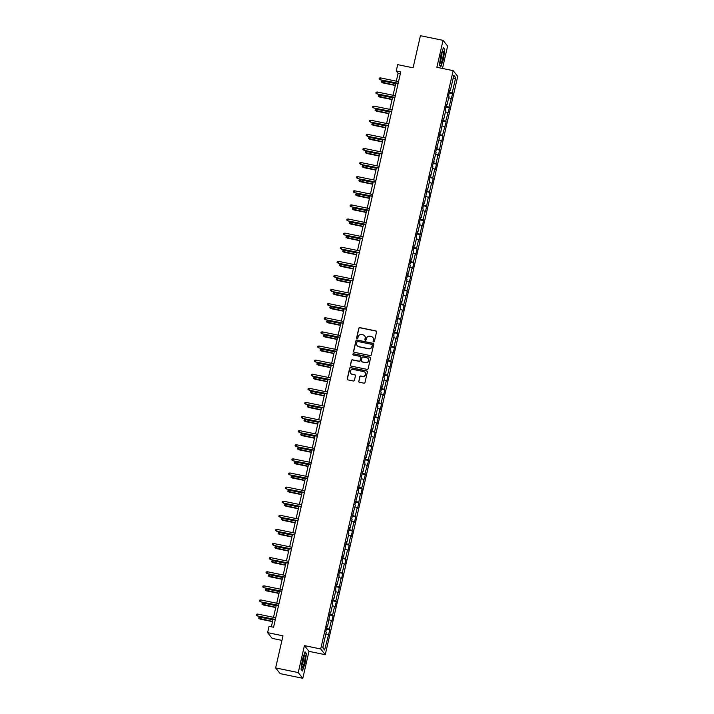 <?xml version="1.0" encoding="UTF-8"?>
<svg xmlns="http://www.w3.org/2000/svg" width="714" height="714" viewBox="0 0 714 714"><rect width="100%" height="100%" fill="white"/><g stroke="black" fill="none" stroke-linecap="round" stroke-linejoin="round"><path stroke-width="1.07" d="M373.627 341.926A0.643 0.625 -38.5 0 0 374.386 341.426L376.546 331.992A0.919 0.901 -38.5 0 0 375.867 330.921L359.883 327.637A0.919 0.901 -38.5 0 0 358.785 328.342L356.625 337.776A0.643 0.625 -38.5 0 0 357.107 338.525A0.643 0.625 -38.5 0 0 357.875 338.034L358.151 336.812A2.945 2.874 -38.5 0 1 361.641 334.554L362.98 334.83A2.945 2.874 -38.5 0 1 365.166 338.257L364.89 339.471A0.643 0.625 -38.5 0 0 365.363 340.221A0.643 0.625 -38.5 0 0 366.13 339.73L366.407 338.507A2.945 2.874 -38.5 0 1 369.906 336.249L371.235 336.526A2.945 2.874 -38.5 0 1 373.422 339.953L373.145 341.176A0.643 0.625 -38.5 0 0 373.627 341.926M358.731 381.178A0.919 0.901 -38.5 0 0 359.41 382.249L363.899 383.168A0.919 0.901 -38.5 0 0 364.988 382.463L367.389 371.994A0.919 0.901 -38.5 0 0 366.701 370.923L350.717 367.63A0.919 0.901 -38.5 0 0 349.628 368.335L347.227 378.813A0.919 0.901 -38.5 0 0 347.914 379.884L353.332 380.999A0.919 0.901 -38.5 0 0 354.421 380.294L355.447 375.814A0.919 0.901 -38.5 0 0 354.76 374.743L352.082 374.19A2.454 2.401 -38.5 0 1 350.565 370.557A2.454 2.401 -38.5 0 1 353.162 369.441L363.685 371.601A2.454 2.401 -38.5 0 1 365.202 375.234A2.454 2.401 -38.5 0 1 362.605 376.349L360.847 375.992A0.919 0.901 -38.5 0 0 359.758 376.697L358.856 381.338A0.919 0.901 -38.5 0 0 358.963 382.008M442.484 68.455L447.607 46.08L443.046 40.35L420.43 35.7L413.076 67.812L397.698 64.644L396.243 70.981L400.768 71.909L273.578 627.249L269.053 626.321L267.607 632.649L272.168 638.378L281.932 640.387M298.247 672.57L302.807 678.3L308.983 651.346L304.423 645.617L298.247 672.57L275.631 667.92L282.985 635.817L267.607 632.649M304.423 645.617L320.702 648.972L453.158 70.65L457.719 76.38L325.263 654.693L320.702 648.972M443.046 40.35L436.87 67.303L453.158 70.65M370.218 355.563A0.919 0.901 -38.5 0 0 371.316 354.858L373.717 344.38A0.919 0.901 -38.5 0 0 373.029 343.309L357.045 340.025A0.919 0.901 -38.5 0 0 355.956 340.73L353.555 351.208A0.919 0.901 -38.5 0 0 354.233 352.279L370.218 355.563M370.548 358.187L368.147 368.665A0.919 0.901 -38.5 0 1 367.058 369.37L351.074 366.077A0.919 0.901 -38.5 0 1 350.387 365.006L351.422 360.525A0.919 0.901 -38.5 0 1 352.511 359.82L358.99 361.15A0.919 0.901 -38.5 0 0 360.079 360.445L360.766 357.473A0.919 0.901 -38.5 0 0 360.079 356.402L353.332 355.019A0.643 0.625 -38.5 0 1 352.939 354.064A0.643 0.625 -38.5 0 1 353.617 353.778L369.87 357.116A0.919 0.901 -38.5 0 1 370.548 358.187M302.807 678.3L280.191 673.65L275.631 667.92M329.823 629.784L329.368 629.221L331.358 620.537L331.814 621.1L333.054 615.673L332.599 615.111L334.589 606.427L335.044 606.989L336.285 601.563L335.83 601.001L337.82 592.317L338.275 592.879L341.051 578.206L341.506 578.777L342.747 573.351L342.301 572.78L344.282 564.096L344.737 564.667L345.978 559.24L345.531 558.669L347.522 549.985L347.968 550.556L349.208 545.13L348.762 544.559L350.752 535.884L351.199 536.446L352.439 531.02L351.993 530.448L353.983 521.773L354.43 522.336L355.67 516.909L355.224 516.347L357.214 507.663L357.66 508.225L360.445 493.552L360.891 494.115L362.141 488.688L361.686 488.126L365.372 474.578L364.916 474.016L368.602 460.468L368.147 459.905L371.833 446.357L371.378 445.795L373.368 437.111L373.824 437.673L375.064 432.247L374.609 431.684L376.599 423L377.054 423.563L379.83 408.89L380.285 409.461L381.526 404.026L381.08 403.464L383.061 394.78L383.516 395.351L384.757 389.924L384.31 389.353L386.292 380.669L386.747 381.24L387.988 375.814L387.541 375.243L389.532 366.559L389.978 367.13L391.218 361.703L390.772 361.132L392.762 352.457L393.209 353.019L394.449 347.593L394.003 347.022L395.993 338.347L396.44 338.909L397.68 333.483L397.234 332.92L399.224 324.236L399.67 324.799L402.455 310.126L402.901 310.688L404.151 305.262L403.696 304.699L407.382 291.151L406.926 290.589L410.612 277.041L410.157 276.479L412.148 267.795L412.603 268.357L413.843 262.93L413.388 262.368L415.378 253.684L415.834 254.246L417.074 248.82L416.619 248.258L418.609 239.574L419.064 240.136L421.84 225.463L422.295 226.035L423.536 220.608L423.09 220.037L425.071 211.353L425.526 211.924L428.302 197.242L428.757 197.814L429.998 192.387L429.551 191.816L431.542 183.141L431.988 183.703L433.228 178.277L432.782 177.706L434.772 169.031L435.219 169.593L436.459 164.166L436.013 163.604L438.003 154.92L438.45 155.482L441.234 140.81L441.68 141.372L442.921 135.946L442.475 135.383L446.161 121.835L445.706 121.273L449.392 107.725L448.936 107.162L452.622 93.614L452.167 93.052L455.693 77.674L453.818 75.327L450.293 90.696L449.847 90.134L448.606 95.56L449.052 96.122L447.062 104.806L446.616 104.244L445.375 109.67L445.822 110.233L443.831 118.917L443.385 118.354L440.6 133.027L440.154 132.465L438.905 137.891L439.36 138.454L435.674 152.002L436.129 152.564L432.443 166.112L432.898 166.674L430.908 175.358L430.453 174.796L429.212 180.223L429.667 180.785L427.677 189.469L427.222 188.907L424.446 203.579L423.991 203.008L422.75 208.434L423.197 209.006L421.215 217.69L420.76 217.118L419.52 222.545L419.966 223.116L417.985 231.8L417.529 231.229L416.289 236.655L416.735 237.226L414.745 245.902L414.298 245.339L413.058 250.766L413.504 251.337L411.514 260.012L411.068 259.45L409.827 264.876L410.273 265.438L408.283 274.122L407.837 273.56L406.596 278.987L407.042 279.549L405.052 288.233L404.606 287.671L401.821 302.343L401.375 301.781L400.126 307.207L400.581 307.77L396.895 321.318L397.35 321.88L393.664 335.428L394.119 335.991L390.433 349.539L390.888 350.101L388.898 358.785L388.443 358.223L385.667 372.895L385.212 372.324L383.971 377.76L384.427 378.322L382.436 387.006L381.981 386.435L380.74 391.861L381.187 392.432L379.205 401.116L378.75 400.545L377.51 405.971L377.956 406.543L375.975 415.227L375.519 414.656L374.279 420.082L374.725 420.653L372.735 429.328L372.289 428.766L371.048 434.192L371.494 434.755L369.504 443.439L369.058 442.876L367.817 448.303L368.263 448.865L366.273 457.549L365.827 456.987L364.586 462.413L365.032 462.975L363.042 471.659L362.596 471.097L359.811 485.77L359.365 485.208L358.116 490.634L358.571 491.196L354.885 504.744L355.34 505.307L351.654 518.855L352.109 519.417L350.119 528.101L349.664 527.539L348.423 532.965L348.878 533.528L346.888 542.212L346.433 541.649L343.657 556.322L343.202 555.751L341.961 561.177L342.408 561.748L340.426 570.432L339.971 569.861L338.731 575.288L339.177 575.859L337.195 584.543L336.74 583.972L335.5 589.398L335.946 589.969L333.965 598.644L333.509 598.082L332.269 603.509L332.715 604.08L330.725 612.755L330.279 612.193L327.494 626.865L327.048 626.303L325.807 631.729L326.253 632.292L322.737 647.669L324.602 650.026L329.823 629.784L326.414 629.088M326.593 628.302L329.368 629.221M329.118 619.797L331.358 620.537M327.494 626.865L326.923 626.847M329.823 614.192L332.599 615.111M332.349 605.686L334.589 606.427M330.725 612.755L330.154 612.737M333.054 600.081L335.83 601.001M335.58 591.576L337.82 592.317M333.965 598.644L333.384 598.627M336.285 585.971L339.07 586.89M338.811 577.465L341.051 578.206M337.195 584.543L336.615 584.516M339.516 571.86L342.301 572.78M342.042 563.355L344.282 564.096M340.426 570.432L339.846 570.406M342.747 557.75L345.531 558.669M345.273 549.244L347.522 549.985M343.657 556.322L343.077 556.295M345.978 543.64L348.762 544.559M348.503 535.134L350.752 535.884M346.888 542.212L346.308 542.185M349.208 529.529L351.993 530.448M351.734 521.024L353.983 521.773M350.119 528.101L349.548 528.074M352.439 515.419L355.224 516.347M354.974 506.913L357.214 507.663M353.35 513.991L352.778 513.964M355.67 501.308L358.455 502.237M358.205 492.803L360.445 493.552M356.581 499.88L356.009 499.854M358.91 487.198L361.686 488.126M361.436 478.701L363.676 479.442M359.811 485.77L359.24 485.752M362.141 473.087L364.916 474.016M364.667 464.591L366.907 465.332M363.042 471.659L362.471 471.642M365.372 458.986L368.147 459.905M367.897 450.48L370.138 451.221M366.273 457.549L365.702 457.531M368.602 444.876L371.378 445.795M371.128 436.37L373.368 437.111M369.504 443.439L368.933 443.421M371.833 430.765L374.609 431.684M374.359 422.26L376.599 423M372.735 429.328L372.164 429.31M375.064 416.655L377.84 417.574M377.59 408.149L379.83 408.89M375.975 415.227L375.394 415.2M378.295 402.544L381.08 403.464M380.821 394.039L383.061 394.78M379.205 401.116L378.625 401.089M381.526 388.434L384.31 389.353M384.052 379.928L386.292 380.669M382.436 387.006L381.856 386.979M384.757 374.323L387.541 375.243M387.283 365.818L389.532 366.559M385.667 372.895L385.087 372.869M387.988 360.213L390.772 361.132M390.513 351.707L392.762 352.457M388.898 358.785L388.327 358.758M391.218 346.103L394.003 347.022M393.744 337.597L395.993 338.347M392.129 344.675L391.558 344.648M394.449 331.992L397.234 332.92M396.984 323.487L399.224 324.236M395.36 330.564L394.788 330.537M397.68 317.882L400.465 318.81M400.215 309.376L402.455 310.126M398.591 316.454L398.019 316.436M400.92 303.771L403.696 304.699M403.446 295.275L405.686 296.015M401.821 302.343L401.25 302.325M404.151 289.67L406.926 290.589M406.677 281.164L408.917 281.905M405.052 288.233L404.481 288.215M407.382 275.559L410.157 276.479M409.907 267.054L412.148 267.795M408.283 274.122L407.712 274.105M410.612 261.449L413.388 262.368M413.138 252.943L415.378 253.684M411.514 260.012L410.943 259.994M413.843 247.339L416.619 248.258M416.369 238.833L418.609 239.574M414.745 245.902L414.174 245.884M417.074 233.228L419.859 234.147M419.6 224.723L421.84 225.463M417.985 231.8L417.404 231.773M420.305 219.118L423.09 220.037M422.831 210.612L425.071 211.353M421.215 217.69L420.635 217.663M423.536 205.007L426.32 205.927M426.062 196.502L428.302 197.242M424.446 203.579L423.866 203.552M426.767 190.897L429.551 191.816M429.292 182.391L431.542 183.141M427.677 189.469L427.097 189.442M429.998 176.786L432.782 177.706M432.523 168.281L434.772 169.031M430.908 175.358L430.337 175.332M433.228 162.676L436.013 163.604M435.754 154.17L438.003 154.92M434.139 161.248L433.568 161.221M436.459 148.566L439.244 149.494M438.994 140.06L441.234 140.81M437.37 147.138L436.798 147.111M439.69 134.455L442.475 135.383M442.225 125.959L444.465 126.699M440.6 133.027L440.029 133.009M442.93 120.345L445.706 121.273M445.456 111.848L447.696 112.589M443.831 118.917L443.26 118.899M446.161 106.243L448.936 107.162M448.687 97.738L450.927 98.478M447.062 104.806L446.491 104.788M449.392 92.133L452.167 93.052M452.997 78.906L455.693 77.674M450.293 90.696L449.722 90.678M308.983 651.346L325.263 654.693M396.243 70.981L398.091 73.301L396.297 81.155M395.868 83.011L393.066 95.265M392.638 97.122L389.826 109.376M389.407 111.232L386.595 123.486M386.176 125.334L383.364 137.597M382.945 139.444L380.134 151.707M379.714 153.555L376.903 165.818M376.483 167.665L373.672 179.928M373.252 181.775L370.441 194.038M370.013 195.886L367.21 208.149M366.782 209.996L363.979 222.259M363.551 224.107L360.748 236.361M360.32 238.217L357.518 250.471M357.089 252.328L354.287 264.582M353.858 266.438L351.056 278.692M350.628 280.548L347.816 292.802M347.397 294.65L344.585 306.913M344.166 308.76L341.354 321.023M340.935 322.871L338.124 335.134M337.704 336.981L334.893 349.244M334.473 351.092L331.662 363.355M331.242 365.202L328.431 377.465M328.003 379.312L325.2 391.575M324.772 393.423L321.969 405.677M321.541 407.533L318.739 419.787M318.31 421.644L315.508 433.898M315.079 435.754L312.277 448.008M311.848 449.865L309.037 462.119M308.618 463.975L305.806 476.229M305.387 478.077L302.575 490.339M302.156 492.187L299.344 504.45M298.925 506.297L296.114 518.56M295.694 520.408L292.883 532.671M292.463 534.518L289.652 546.781M289.232 548.629L286.421 560.892M285.993 562.739L283.19 575.002M282.762 576.85L279.959 589.104M279.531 590.96L276.729 603.214M276.3 605.07L273.498 617.324M273.069 619.181L271.329 626.785M322.817 647.303L324.602 650.026M325.887 633.907L328.128 634.648M400.34 73.765L398.091 73.301M449.213 92.918L452.622 93.614M445.973 107.029L449.392 107.725M442.742 121.13L446.161 121.835M439.512 135.241L442.921 135.946M436.281 149.351L439.69 150.056M433.05 163.461L436.459 164.166M429.819 177.572L433.228 178.277M426.588 191.682L429.998 192.387M423.357 205.793L426.767 206.498M420.127 219.903L423.536 220.608M416.896 234.013L420.305 234.71M413.665 248.124L417.074 248.82M410.434 262.234L413.843 262.93M407.203 276.345L410.612 277.041M403.963 290.455L407.382 291.151M400.732 304.557L404.151 305.262M397.502 318.667L400.911 319.372M394.271 332.778L397.68 333.483M391.04 346.888L394.449 347.593M387.809 360.998L391.218 361.703M384.578 375.109L387.988 375.814M381.347 389.219L384.757 389.924M378.117 403.33L381.526 404.026M374.886 417.44L378.295 418.136M371.655 431.551L375.064 432.247M368.424 445.661L371.833 446.357M365.193 459.771L368.602 460.468M361.953 473.882L365.372 474.578M358.723 487.983L362.141 488.688M355.492 502.094L358.901 502.799M352.261 516.204L355.67 516.909M349.03 530.315L352.439 531.02M345.799 544.425L349.208 545.13M342.568 558.535L345.978 559.24M339.337 572.646L342.747 573.351M336.107 586.756L339.516 587.452M332.876 600.867L336.285 601.563M329.645 614.977L333.054 615.673M440.743 55.505L439.431 65.099L440.806 66.821L443.492 58.959L444.804 49.364L443.43 47.642L440.743 55.505M302.424 671.008L305.11 663.145L306.422 653.551L305.048 651.828L302.361 659.691L301.049 669.286L302.424 671.008M444.286 49.257L444.804 49.364M305.913 653.444L306.422 653.551M373.333 341.774A0.643 0.625 -38.5 0 1 373.27 341.328L373.547 340.105A2.945 2.874 -38.5 0 0 372.94 337.615M364.684 335.919A2.945 2.874 -38.5 0 1 365.291 338.409L365.006 339.632A0.643 0.625 -38.5 0 0 365.077 340.078M376.439 331.323A0.919 0.901 -38.5 0 0 375.983 331.082L359.999 327.797A0.919 0.901 -38.5 0 0 358.91 328.502L356.75 337.927A0.643 0.625 -38.5 0 0 356.813 338.374M373.601 343.702A0.919 0.901 -38.5 0 0 373.154 343.461L357.17 340.176A0.919 0.901 -38.5 0 0 356.072 340.881L353.68 351.359A0.919 0.901 -38.5 0 0 353.787 352.038M372.244 345.103A0.643 0.625 -38.5 0 0 371.771 344.353L357.732 341.471A0.643 0.625 -38.5 0 0 356.973 341.961L356.679 343.247A2.945 2.874 -38.5 0 0 358.865 346.674L368.46 348.646A2.945 2.874 -38.5 0 0 371.949 346.388L372.369 345.255A0.643 0.625 -38.5 0 0 372.181 344.657M357.286 345.737A2.945 2.874 -38.5 0 0 358.99 346.825L358.865 346.674M372.369 345.255L372.074 346.54A2.945 2.874 -38.5 0 1 368.585 348.798L358.99 346.825M360.65 356.804A0.919 0.901 -38.5 0 1 360.891 357.634L360.204 360.606A0.919 0.901 -38.5 0 1 359.115 361.311L352.636 359.972A0.919 0.901 -38.5 0 0 351.538 360.677L350.512 365.166A0.919 0.901 -38.5 0 0 350.628 365.836M370.441 357.509A0.919 0.901 -38.5 0 0 369.986 357.268L353.742 353.93A0.643 0.625 -38.5 0 0 353.037 354.867M365.72 362.533A2.454 2.401 -38.5 0 0 368.183 358.633A2.454 2.401 -38.5 0 0 366.809 357.785L363.096 357.027A0.919 0.901 -38.5 0 0 362.007 357.732L361.329 360.704A0.919 0.901 -38.5 0 0 362.007 361.775L365.845 362.694A2.454 2.401 -38.5 0 0 368.245 358.714M361.561 361.534A0.919 0.901 -38.5 0 0 362.132 361.927L362.007 361.775M365.845 362.694L362.132 361.927M365.131 372.521A2.454 2.401 -38.5 0 1 362.721 376.51L360.972 376.144A0.919 0.901 -38.5 0 0 359.883 376.849L358.856 381.338M350.761 373.422A2.454 2.401 -38.5 0 0 352.198 374.341L352.082 374.19M355.34 375.136A0.919 0.901 -38.5 0 0 354.885 374.895L352.198 374.341M367.282 371.316A0.919 0.901 -38.5 0 0 366.826 371.075L350.842 367.79A0.919 0.901 -38.5 0 0 349.753 368.495L347.352 378.973A0.919 0.901 -38.5 0 0 347.468 379.643M382.811 82.913L381.544 82.092L381.749 81.191L382.963 81.003L382.811 82.913L395.306 85.484M381.544 82.092L395.351 85.261M382.963 81.003L395.726 83.627M398.171 83.252L380.348 79.816L379.08 78.995L380.125 79.54L380.5 77.906L398.546 81.619M380.348 79.816L398.117 83.467M379.08 78.995L379.286 78.094L380.5 77.906M440.368 61.788A6.087 1 101.6 0 0 440.484 62.85A6.087 1 101.6 0 0 442.243 60.101A6.087 1 101.6 0 0 443.501 52.604A6.087 1 101.6 0 0 442.832 51.426A6.087 1 101.6 0 0 441.198 55.906A6.087 1 101.6 0 0 440.368 61.788M440.413 60.69A4.168 0.678 101.6 0 0 441.939 53.836A4.168 0.678 101.6 0 0 441.912 53.389M443.296 48.016L444.536 49.578L443.269 58.869L440.663 66.491L439.449 64.965M304.36 662.387A6.087 1 101.6 0 0 304.45 655.613A6.087 1 101.6 0 0 302.754 660.379A6.087 1 101.6 0 0 302.102 667.028A6.087 1 101.6 0 0 304.36 662.387M302.04 664.868A4.168 0.678 101.6 0 0 303.039 661.851A4.168 0.678 101.6 0 0 303.539 657.576M304.923 652.203L306.163 653.756L304.887 663.047L302.29 670.669L301.076 669.152M379.58 97.024L378.313 96.203L378.518 95.301L379.732 95.114L379.58 97.024L392.075 99.594M378.313 96.203L392.12 99.371M379.732 95.114L392.495 97.738M376.349 111.134L375.082 110.313L375.287 109.403L376.501 109.224L376.349 111.134L388.844 113.696M375.082 110.313L388.889 113.481M376.501 109.224L389.264 111.848M394.94 97.354L377.117 93.927L375.85 93.106L376.894 93.65L377.269 92.017L395.315 95.73M377.117 93.927L394.887 97.577M375.85 93.106L376.055 92.204L377.269 92.017M391.709 111.464L373.886 108.037L372.619 107.216L373.663 107.76L374.038 106.127L392.084 109.84M373.886 108.037L391.656 111.687M372.619 107.216L372.824 106.315L374.038 106.127M373.119 125.245L371.851 124.423L372.056 123.513L373.27 123.335L373.119 125.245L385.605 127.806M371.851 124.423L385.658 127.583M373.27 123.335L386.033 125.959M369.888 139.355L368.62 138.534L368.826 137.623L370.039 137.445L369.888 139.355L382.374 141.916M368.62 138.534L382.427 141.693M370.039 137.445L382.802 140.069M366.657 153.456L365.389 152.644L365.595 151.734L366.809 151.555L366.657 153.456L379.143 156.027M365.389 152.644L379.196 155.804M366.809 151.555L379.571 154.179M388.478 125.575L370.655 122.148L369.388 121.326L370.432 121.871L370.798 120.238L388.844 123.95M370.655 122.148L388.425 125.798M369.388 121.326L369.593 120.425L370.798 120.238M385.248 139.685L367.415 136.258L366.157 135.437L367.201 135.981L367.567 134.348L385.614 138.061M367.415 136.258L385.194 139.908M366.157 135.437L366.362 134.535L367.567 134.348M382.017 153.796L364.185 150.368L362.926 149.547L363.97 150.083L364.336 148.458L382.383 152.171M364.185 150.368L381.963 154.019M362.926 149.547L363.131 148.637L364.336 148.458M378.777 167.906L360.954 164.479L359.695 163.658L360.731 164.193L361.106 162.569L379.152 166.282M360.954 164.479L378.732 168.129M359.695 163.658L359.901 162.747L361.106 162.569M375.546 182.016L357.723 178.589L356.456 177.768L357.5 178.304L357.875 176.679L375.921 180.392M357.723 178.589L375.502 182.24M356.456 177.768L356.67 176.858L357.875 176.679M372.315 196.127L354.492 192.691L353.225 191.879L354.269 192.414L354.644 190.79L372.69 194.503M354.492 192.691L372.271 196.35M353.225 191.879L353.439 190.968L354.644 190.79M369.084 210.237L351.261 206.801L349.994 205.98L351.038 206.524L351.413 204.9L369.459 208.604M351.261 206.801L369.031 210.46M349.994 205.98L350.199 205.079L351.413 204.9M365.854 224.348L348.03 220.912L346.763 220.09L347.807 220.635L348.182 219.011L366.228 222.714M348.03 220.912L365.8 224.571M346.763 220.09L346.968 219.189L348.182 219.011M362.623 238.458L344.8 235.022L343.532 234.201L344.576 234.745L344.951 233.121L362.998 236.825M344.8 235.022L362.569 238.681M343.532 234.201L343.737 233.299L344.951 233.121M359.392 252.569L341.569 249.132L340.301 248.311L341.346 248.856L341.72 247.222L359.767 250.935M341.569 249.132L359.338 252.792M340.301 248.311L340.507 247.41L341.72 247.222M356.161 266.679L338.338 263.243L337.07 262.422L338.115 262.966L338.49 261.333L356.536 265.046M338.338 263.243L356.107 266.893M337.07 262.422L337.276 261.52L338.49 261.333M352.93 280.781L335.107 277.353L333.84 276.532L334.884 277.077L335.259 275.443L353.305 279.156M335.107 277.353L352.877 281.004M333.84 276.532L334.045 275.631L335.259 275.443M349.699 294.891L331.876 291.464L330.609 290.643L331.653 291.187L332.028 289.554L350.074 293.267M331.876 291.464L349.646 295.114M330.609 290.643L330.814 289.741L332.028 289.554M346.468 309.001L328.645 305.574L327.378 304.753L328.422 305.297L328.788 303.664L346.834 307.377M328.645 305.574L346.415 309.224M327.378 304.753L327.583 303.852L328.788 303.664M343.238 323.112L325.406 319.685L324.147 318.863L325.191 319.408L325.557 317.775L343.604 321.487M325.406 319.685L343.184 323.335M324.147 318.863L324.352 317.953L325.557 317.775M339.998 337.222L322.175 333.795L320.916 332.974L321.96 333.509L322.326 331.885L340.373 335.598M322.175 333.795L339.953 337.445M320.916 332.974L321.121 332.064L322.326 331.885M336.767 351.333L318.944 347.905L317.676 347.084L318.721 347.62L319.096 345.995L337.142 349.708M318.944 347.905L336.722 351.556M317.676 347.084L317.891 346.174L319.096 345.995M333.536 365.443L315.713 362.007L314.446 361.195L315.49 361.73L315.865 360.106L333.911 363.819M315.713 362.007L333.492 365.666M314.446 361.195L314.66 360.284L315.865 360.106M330.305 379.553L312.482 376.117L311.215 375.296L312.259 375.841L312.634 374.216L330.68 377.92M312.482 376.117L330.261 379.777M311.215 375.296L311.429 374.395L312.634 374.216M363.426 167.567L362.159 166.746L362.364 165.844L363.578 165.666L363.426 167.567L375.912 170.137M362.159 166.746L375.966 169.914M363.578 165.666L376.34 168.29M360.195 181.677L358.928 180.856L359.133 179.955L360.338 179.776L360.195 181.677L372.681 184.248M358.928 180.856L372.735 184.025M360.338 179.776L373.11 182.4M356.955 195.788L355.697 194.967L355.902 194.065L357.107 193.887L356.955 195.788L369.45 198.358M355.697 194.967L369.504 198.135M357.107 193.887L369.879 196.511M353.725 209.898L352.466 209.077L352.671 208.176L353.876 207.997L353.725 209.898L366.22 212.469M352.466 209.077L366.273 212.245M353.876 207.997L366.639 210.621M350.494 224.009L349.226 223.187L349.441 222.286L350.645 222.099L350.494 224.009L362.989 226.579M349.226 223.187L363.042 226.356M350.645 222.099L363.408 224.723M347.263 238.119L345.995 237.298L346.21 236.396L347.415 236.209L347.263 238.119L359.758 240.689M345.995 237.298L359.811 240.466M347.415 236.209L360.177 238.833M344.032 252.229L342.765 251.408L342.97 250.507L344.184 250.319L344.032 252.229L356.527 254.8M342.765 251.408L356.572 254.577M344.184 250.319L356.946 252.943M340.801 266.34L339.534 265.519L339.739 264.617L340.953 264.43L340.801 266.34L353.296 268.91M339.534 265.519L353.341 268.687M340.953 264.43L353.716 267.054M337.57 280.45L336.303 279.629L336.508 278.728L337.722 278.54L337.57 280.45L350.065 283.021M336.303 279.629L350.11 282.798M337.722 278.54L350.485 281.164M334.339 294.561L333.072 293.74L333.277 292.829L334.491 292.651L334.339 294.561L346.834 297.122M333.072 293.74L346.879 296.908M334.491 292.651L347.254 295.275M331.109 308.671L329.841 307.85L330.046 306.94L331.26 306.761L331.109 308.671L343.595 311.233M329.841 307.85L343.648 311.009M331.26 306.761L344.023 309.385M327.878 322.782L326.61 321.96L326.816 321.05L328.029 320.872L327.878 322.782L340.364 325.343M326.61 321.96L340.417 325.12M328.029 320.872L340.792 323.496M324.647 336.883L323.38 336.071L323.585 335.161L324.799 334.982L324.647 336.883L337.133 339.453M323.38 336.071L337.186 339.23M324.799 334.982L337.561 337.606M321.416 350.993L320.149 350.172L320.354 349.271L321.559 349.092L321.416 350.993L333.902 353.564M320.149 350.172L333.956 353.341M321.559 349.092L334.331 351.716M318.176 365.104L316.918 364.283L317.123 363.381L318.328 363.203L318.176 365.104L330.671 367.674M316.918 364.283L330.725 367.451M318.328 363.203L331.1 365.827M314.945 379.214L313.687 378.393L313.892 377.492L315.097 377.313L314.945 379.214L327.44 381.785M313.687 378.393L327.494 381.562M315.097 377.313L327.869 379.937M311.715 393.325L310.447 392.504L310.661 391.602L311.866 391.415L311.715 393.325L324.21 395.895M310.447 392.504L324.263 395.672M311.866 391.415L324.629 394.048M308.484 407.435L307.216 406.614L307.431 405.713L308.635 405.525L308.484 407.435L320.979 410.006M307.216 406.614L321.032 409.782M308.635 405.525L321.398 408.149M305.253 421.546L303.986 420.724L304.2 419.823L305.405 419.636L305.253 421.546L317.748 424.116M303.986 420.724L317.792 423.893M305.405 419.636L318.167 422.26M302.022 435.656L300.755 434.835L300.96 433.933L302.174 433.746L302.022 435.656L314.517 438.226M300.755 434.835L314.562 438.003M302.174 433.746L314.936 436.37M298.791 449.766L297.524 448.945L297.729 448.044L298.943 447.856L298.791 449.766L311.286 452.337M297.524 448.945L311.331 452.114M298.943 447.856L311.706 450.48M295.56 463.877L294.293 463.056L294.498 462.145L295.712 461.967L295.56 463.877L308.055 466.438M294.293 463.056L308.1 466.224M295.712 461.967L308.475 464.591M292.329 477.987L291.062 477.166L291.267 476.256L292.481 476.077L292.329 477.987L304.816 480.549M291.062 477.166L304.869 480.326M292.481 476.077L305.244 478.701M289.099 492.098L287.831 491.277L288.037 490.366L289.25 490.188L289.099 492.098L301.585 494.659M287.831 491.277L301.638 494.436M289.25 490.188L302.013 492.812M285.868 506.199L284.6 505.387L284.806 504.477L286.019 504.298L285.868 506.199L298.354 508.77M284.6 505.387L298.407 508.546M286.019 504.298L298.782 506.922M282.637 520.31L281.37 519.489L281.575 518.587L282.789 518.409L282.637 520.31L295.123 522.88M281.37 519.489L295.177 522.657M282.789 518.409L295.551 521.033M279.406 534.42L278.139 533.599L278.344 532.698L279.549 532.519L279.406 534.42L291.892 536.99M278.139 533.599L291.946 536.767M279.549 532.519L292.321 535.143M276.166 548.53L274.908 547.709L275.113 546.808L276.318 546.629L276.166 548.53L288.661 551.101M274.908 547.709L288.715 550.878M276.318 546.629L289.09 549.253M272.935 562.641L271.677 561.82L271.882 560.918L273.087 560.74L272.935 562.641L285.43 565.211M271.677 561.82L285.484 564.988M273.087 560.74L285.85 563.364M269.705 576.751L268.437 575.93L268.651 575.029L269.856 574.841L269.705 576.751L282.2 579.322M268.437 575.93L282.253 579.099M269.856 574.841L282.619 577.465M266.474 590.862L265.206 590.041L265.421 589.139L266.625 588.952L266.474 590.862L278.969 593.432M265.206 590.041L279.022 593.209M266.625 588.952L279.388 591.576M263.243 604.972L261.976 604.151L262.19 603.25L263.395 603.062L263.243 604.972L275.738 607.543M261.976 604.151L275.782 607.319M263.395 603.062L276.157 605.686M327.074 393.664L309.251 390.228L307.984 389.407L309.028 389.951L309.403 388.327L327.449 392.031M309.251 390.228L327.021 393.887M307.984 389.407L308.189 388.505L309.403 388.327M323.844 407.774L306.02 404.338L304.753 403.517L305.797 404.062L306.172 402.437L324.218 406.141M306.02 404.338L323.79 407.997M304.753 403.517L304.958 402.616L306.172 402.437M320.613 421.885L302.79 418.449L301.522 417.628L302.566 418.172L302.941 416.548L320.988 420.251M302.79 418.449L320.559 422.108M301.522 417.628L301.727 416.726L302.941 416.548M317.382 435.995L299.559 432.559L298.291 431.738L299.336 432.282L299.71 430.649L317.757 434.362M299.559 432.559L317.328 436.218M298.291 431.738L298.497 430.837L299.71 430.649M314.151 450.097L296.328 446.669L295.06 445.848L296.105 446.393L296.48 444.76L314.526 448.472M296.328 446.669L314.098 450.32M295.06 445.848L295.266 444.947L296.48 444.76M310.92 464.207L293.097 460.78L291.83 459.959L292.874 460.503L293.249 458.87L311.295 462.583M293.097 460.78L310.867 464.43M291.83 459.959L292.035 459.057L293.249 458.87M307.689 478.318L289.866 474.89L288.599 474.069L289.643 474.614L290.018 472.98L308.055 476.693M289.866 474.89L307.636 478.541M288.599 474.069L288.804 473.168L290.018 472.98M304.459 492.428L286.635 489.001L285.368 488.18L286.412 488.724L286.778 487.091L304.824 490.804M286.635 489.001L304.405 492.651M285.368 488.18L285.573 487.278L286.778 487.091M301.228 506.538L283.396 503.111L282.137 502.29L283.181 502.826L283.547 501.201L301.594 504.914M283.396 503.111L301.174 506.761M282.137 502.29L282.342 501.38L283.547 501.201M297.988 520.649L280.165 517.222L278.906 516.4L279.95 516.936L280.316 515.312L298.363 519.024M280.165 517.222L297.943 520.872M278.906 516.4L279.112 515.49L280.316 515.312M294.757 534.759L276.934 531.332L275.666 530.511L276.711 531.046L277.086 529.422L295.132 533.135M276.934 531.332L294.712 534.982M275.666 530.511L275.881 529.601L277.086 529.422M291.526 548.87L273.703 545.434L272.436 544.621L273.48 545.157L273.855 543.533L291.901 547.245M273.703 545.434L291.482 549.093M272.436 544.621L272.65 543.711L273.855 543.533M288.295 562.98L270.472 559.544L269.205 558.723L270.249 559.267L270.624 557.643L288.67 561.347M270.472 559.544L288.251 563.203M269.205 558.723L269.419 557.821L270.624 557.643M285.064 577.091L267.241 573.654L265.974 572.833L267.018 573.378L267.393 571.753L285.439 575.457M267.241 573.654L285.011 577.314M265.974 572.833L266.179 571.932L267.393 571.753M281.834 591.201L264.01 587.765L262.743 586.944L263.787 587.488L264.162 585.864L282.208 589.568M264.01 587.765L281.78 591.424M262.743 586.944L262.948 586.042L264.162 585.864M278.603 605.311L260.78 601.875L259.512 601.054L260.556 601.599L260.931 599.965L278.978 603.678M260.78 601.875L278.549 605.534M259.512 601.054L259.717 600.153L260.931 599.965M260.012 619.083L258.745 618.262L258.95 617.36L260.164 617.173L260.012 619.083L272.507 621.653M258.745 618.262L272.552 621.43M260.164 617.173L272.926 619.797M275.372 619.422L257.549 615.986L256.281 615.165L257.326 615.709L257.7 614.076L275.747 617.788M257.549 615.986L275.318 619.636M256.281 615.165L256.487 614.263L257.7 614.076"/></g></svg>
